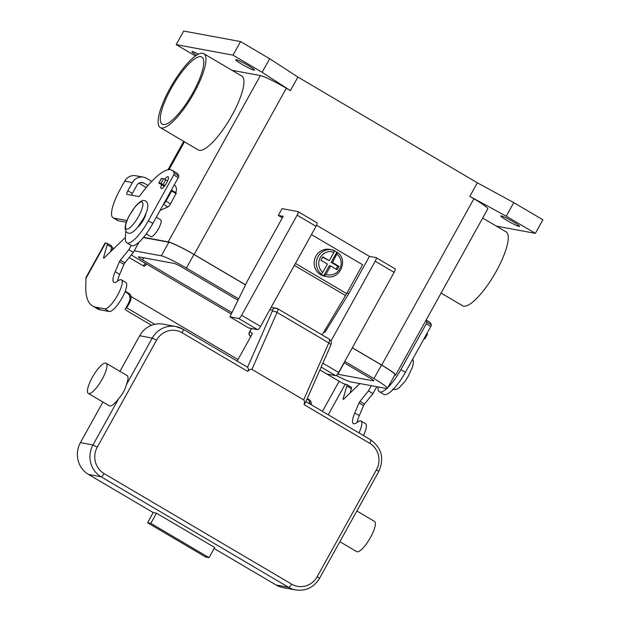 <?xml version="1.0" encoding="UTF-8"?>
<svg xmlns="http://www.w3.org/2000/svg" width="621" height="621" viewBox="0 0 621 621"><rect width="100%" height="100%" fill="white"/><g stroke="black" fill="none" stroke-linecap="round" stroke-linejoin="round"><path stroke-width="0.93" d="M92.622 305.982L97.148 308.645A136.41 36.748 -59.5 0 0 100.571 309.91L109.319 311.525A16.759 4.518 -59.5 0 0 112.611 310.127A16.759 4.518 -59.5 0 0 123.657 294.835A16.759 4.518 -59.5 0 0 125.923 282.493L121.398 279.83A16.759 4.518 120.5 0 1 119.123 292.165A16.759 4.518 120.5 0 1 108.085 307.457A16.759 4.518 120.5 0 1 104.794 308.862L96.045 307.24A136.41 36.748 120.5 0 1 92.622 305.982A136.41 36.748 120.5 0 1 85.752 286.04L85.954 277.665L86.529 277.455L85.954 277.665M131.21 245.419L128.834 249.696L120.35 260.152A1.948 0.528 -59.5 0 0 119.426 261.697L115.164 271.711A17.535 4.727 -59.5 0 0 113.806 282.384A17.535 4.727 -59.5 0 0 117.687 281.072A16.759 4.518 120.5 0 1 121.398 279.83M145.446 263.405L143.311 265.641A0.978 0.931 -79.5 0 1 143.164 265.772M125.031 291.723L127.134 292.957A5.845 5.605 -79.5 0 1 129.704 296.349L131.233 296.636L130.604 300.595C128.578 304.888 127.173 307.232 126.374 307.62L129.347 301.356L130.053 298.724L129.704 296.349M309.856 403.945L309.545 402.09A3.897 3.734 100.5 0 0 307.744 399.412L307.053 399.008M174.284 184.81A5.845 5.605 -79.5 0 1 175.689 192.331L175.572 192.526M86.055 277.377L105.089 243.044A10.914 1.025 -151 0 1 105.578 242.997L107.068 243.277A3.897 1.048 120.5 0 1 107.169 243.308A3.897 1.048 120.5 0 1 107.216 244.721L103.591 257.412A1.948 0.528 -59.5 0 0 103.614 258.111A1.948 0.528 -59.5 0 0 104.204 257.831L125.395 237.455M171.295 190.205L171.792 190.298L171.613 191.012L165.993 201.15A3.897 1.048 120.5 0 1 163.548 204.177M160.109 210.387L167.895 206.948A3.897 1.048 -59.5 0 0 170.527 203.82L176.317 192.968L171.807 190.313M117.571 281.166A17.535 4.727 120.5 0 1 119.69 274.373L123.952 264.367A1.948 0.528 120.5 0 1 124.875 262.823L133.36 252.367L139.073 242.058M110.484 251.792L111.741 247.391A3.897 1.048 -59.5 0 0 111.695 245.978A3.897 1.048 -59.5 0 0 111.601 245.947M237.998 359.567L131.233 296.636A5.845 5.605 100.5 0 0 128.663 293.244L125.225 291.218M113.891 248.516L113.1 248.051A5.457 0.512 29 0 1 111.78 247.243M129.176 257.529L143.707 266.091A0.978 0.931 100.5 0 0 144.84 265.928L146.595 264.08M128.834 249.696L133.36 252.367M151.555 325.295L129.882 312.518A7.794 0.737 29 0 1 125.248 309.142A7.794 0.737 29 0 1 125.256 309.134L126.374 307.62L154.745 324.341M127.887 304.383A7.794 0.737 -151 0 0 127.879 304.391A7.794 0.737 -151 0 0 127.879 304.399L125.248 309.142L128.625 303.39M164.262 186.424L158.813 183.055L160.979 183.428L164.945 185.547M167.639 180.827L163.61 178.677L161.483 178.382M307.271 398.519L309.274 399.699A3.897 3.734 -79.5 0 1 311.082 402.369L311.501 404.915M359.908 383.576L343.809 399.055A1.948 0.528 120.5 0 1 343.219 399.342A1.948 0.528 120.5 0 1 343.196 398.635L346.821 385.952A3.897 1.048 -59.5 0 0 346.774 384.539A3.897 1.048 -59.5 0 0 346.681 384.5L345.183 384.22A5.457 0.512 29 0 1 339.128 381.271L319.885 369.93M358.969 432.891A16.759 4.518 -59.5 0 0 361.003 421.054L365.528 423.724A16.759 4.518 120.5 0 1 363.502 435.562M376.792 386.697L372.973 393.59L364.48 404.046A1.948 0.528 -59.5 0 0 363.557 405.591L359.295 415.604A17.535 4.727 -59.5 0 0 357.176 422.389M351.207 387.17A3.897 1.048 120.5 0 1 351.3 387.201A3.897 1.048 120.5 0 1 351.346 388.614L350.089 393.015M361.003 421.054A16.759 4.518 -59.5 0 0 357.292 422.303A17.535 4.727 120.5 0 1 353.411 423.607A17.535 4.727 120.5 0 1 354.77 412.934L359.031 402.928A1.948 0.528 120.5 0 1 359.955 401.383L368.439 390.92L371.342 385.688M372.973 393.59L368.439 390.92M423.996 338.763L424.842 338.895L424.213 338.375M426.844 333.624L427.473 334.145L424.842 338.895M329.169 339.105A5.845 1.576 120.5 0 1 329.316 339.159A5.845 1.576 120.5 0 1 328.781 342.916L303.661 399.87C304.523 400.444 304.686 401.966 304.166 404.434L305.881 401.671L330.729 345.346A3.897 1.506 -156.2 0 0 330.597 344.515A3.897 1.506 -156.2 0 0 328.781 342.916L277.044 312.417A3.897 1.506 -156.2 0 0 274.28 311.323A3.897 1.506 -156.2 0 0 272.192 311.369L247.554 367.221M104.072 473.582A3.897 1.048 120.5 0 1 102.418 475.927A3.897 1.048 120.5 0 1 101.091 476.781L288.641 587.319A3.897 1.048 -59.5 0 0 289.968 586.465A3.897 1.048 -59.5 0 0 291.614 584.128L104.072 473.582A19.484 18.677 -79.5 0 1 97.311 447.089L156.562 340.184A19.484 18.677 -79.5 0 1 182.139 332.747A3.897 1.048 -59.5 0 0 183.148 330.287A3.897 1.048 -59.5 0 0 183.024 329.184L247.725 367.322L248.602 369.557L247.857 371.242C249.658 369.526 251.008 368.905 251.924 369.379L277.044 312.417A5.845 1.576 -59.5 0 0 277.579 308.668L329.316 339.159C332.934 343.172 330.977 342.699 330.729 345.346M250.721 336.613L249.137 334.354L249.463 332.056M105.679 363.06A17.535 4.727 120.5 0 1 106.121 363.223A17.535 4.727 120.5 0 1 101.72 379.99A17.535 4.727 120.5 0 1 88.749 393.605A17.535 4.727 120.5 0 1 88.314 393.442A17.535 4.727 120.5 0 1 92.715 376.675A17.535 4.727 120.5 0 1 105.679 363.06M106.121 363.223L127.142 375.612A17.535 4.727 120.5 0 1 126.49 384.531C125.116 389.615 122.531 394.281 118.727 398.527A17.535 4.727 120.5 0 1 109.77 405.987A17.535 4.727 120.5 0 1 109.327 405.831L88.314 393.442M356.85 510.998L374.51 521.407A17.535 4.727 120.5 0 1 370.1 538.174A17.535 4.727 120.5 0 1 357.137 551.79A17.535 4.727 120.5 0 1 356.695 551.627L339.842 541.691M214.672 547.481L209.029 557.658L150.825 523.356L156.469 513.171L214.672 547.481M150.825 523.356L147.55 522.75L205.753 557.053L209.029 557.658M147.55 522.75L153.193 512.566L156.469 513.171M317.191 576.684L319.505 578.376L351.804 520.111L378.763 471.471L376.45 469.787L317.191 576.684A19.484 18.677 -79.5 0 1 291.614 584.128M139.663 335.751L152.238 338.08A23.388 22.41 100.5 0 1 175.898 326.522L183.024 329.184A3.897 1.048 -59.5 0 0 182.923 329.153A23.388 22.41 100.5 0 0 175.898 326.522L163.323 324.193A23.388 22.41 100.5 0 0 139.663 335.751L119.923 371.358M102.915 402.043L80.404 442.649A23.388 22.41 100.5 0 0 88.516 474.452L153.193 512.566M303.661 399.87L251.924 369.379M276.066 584.99A23.388 22.41 100.5 0 0 283.091 587.621L295.674 589.95A23.388 22.41 100.5 0 1 288.641 587.319L276.066 584.99L214.121 548.483M237.152 361.088L252.46 333.477L249.875 331.622L251.59 328.517M334.346 250.511L329.712 249.394A13.639 13.072 100.5 0 0 314.971 258.212A13.639 13.072 100.5 0 0 320.646 274.684A13.639 13.072 100.5 0 0 324.744 276.221L326.933 276.624C339.842 279.807 348.466 260.215 337.614 252.436L332.522 262.567L338.988 266.378L337.11 269.77L330.636 265.959L326.017 274.303L324.519 275.918L323.751 275.778A13.639 13.072 -79.5 0 1 322.066 274.948A13.639 13.072 -79.5 0 1 320.521 273.869L321.282 274.016L322.78 272.394L327.407 264.057L320.941 260.246L322.819 256.853L329.285 260.665L333.912 252.32L334.315 250.504A13.639 13.072 100.5 0 0 331.901 249.797A13.639 13.072 100.5 0 0 317.517 257.715A13.639 13.072 100.5 0 0 321.282 274.016M334.463 250.768A13.639 13.072 -79.5 0 1 335.239 251.187A13.639 13.072 -79.5 0 1 336.784 252.266L337.552 252.405M163.214 124.549A38.976 10.503 120.5 0 1 162.236 124.192A38.976 10.503 120.5 0 1 172.025 86.932A38.976 10.503 120.5 0 1 200.839 56.674A38.976 10.503 120.5 0 1 201.817 57.039A38.976 10.503 120.5 0 1 192.029 94.299A38.976 10.503 120.5 0 1 163.214 124.549M194.055 92.84A42.872 11.551 -59.5 0 0 203.797 53.678A42.872 11.551 -59.5 0 0 169.991 88.384A42.872 11.551 -59.5 0 0 160.249 127.546A42.872 11.551 -59.5 0 0 194.055 92.84M203.797 53.678L241.786 76.073A42.872 11.551 120.5 0 1 232.044 115.234A42.872 11.551 120.5 0 1 198.246 149.94L160.257 127.546M441.096 293.081L462.591 305.749A42.872 11.551 -59.5 0 0 496.389 271.043A42.872 11.551 -59.5 0 0 506.131 231.881L482.68 218.056M156.313 217.234L160.715 219.826A9.742 2.624 120.5 0 1 158.27 229.141A9.742 2.624 120.5 0 1 151.066 236.71A9.742 2.624 120.5 0 1 150.818 236.617L146.191 233.892M519.109 226.424A10.72 1.009 29 0 1 508.452 221.34A10.72 1.009 29 0 1 500.844 215.984A10.72 1.009 29 0 1 501.326 215.937A10.72 1.009 29 0 1 511.983 221.014A10.72 1.009 29 0 1 519.591 226.378A10.72 1.009 29 0 1 519.109 226.424M196.616 55.222A10.72 1.009 29 0 1 191.943 51.605A10.72 1.009 29 0 1 192.425 51.559A10.72 1.009 29 0 1 198.51 54.159M253.958 70.142A10.72 1.009 29 0 1 243.3 65.065A10.72 1.009 29 0 1 235.693 59.701A10.72 1.009 29 0 1 236.174 59.655A10.72 1.009 29 0 1 246.832 64.731A10.72 1.009 29 0 1 254.439 70.095A10.72 1.009 29 0 1 253.958 70.142M164.782 179.19A6.823 1.84 120.5 0 1 168.136 176.744A6.823 1.84 120.5 0 1 166.583 182.97A6.823 1.84 120.5 0 1 161.212 188.497A6.823 1.84 120.5 0 1 161.538 184.825M322.136 334.929L345.517 295.534A20.462 5.511 -59.5 0 0 346.627 293.601L362.617 264.748L311.455 234.598M316.578 225.229L369.441 256.388L348.746 293.717L347.1 292.747M131.559 195.196A3.897 1.048 120.5 0 1 132.366 193.434L136.915 185.237A5.457 5.232 100.5 0 1 144.072 183.148L148.008 185.469M125.861 231.354A77.951 20.998 -59.5 0 0 125.504 240.071A27.285 7.351 -59.5 0 0 126.847 242.85A27.285 7.351 -59.5 0 0 148.357 220.758L173.748 174.943A1.948 0.528 -59.5 0 0 174.268 173.267A58.459 15.75 -59.5 0 0 172.009 170.27A58.459 15.75 -59.5 0 0 139.888 195.685A1.948 0.528 120.5 0 1 138.863 196.546L127.049 194.365A3.897 1.048 120.5 0 1 126.956 194.326A3.897 1.048 120.5 0 1 127.841 190.763L132.382 182.566A10.914 10.456 -79.5 0 1 143.428 177.171A10.914 10.456 -79.5 0 1 146.703 178.398L151.741 181.371M146.245 187.526L138.887 183.187M143.428 177.171L135.774 175.751A10.914 10.456 100.5 0 0 124.728 181.146L120.187 189.351A31.182 8.399 -59.5 0 0 113.1 217.831A31.182 8.399 -59.5 0 0 113.884 218.118L126.94 220.54M126.847 242.85L131.373 245.512A27.285 7.351 -59.5 0 0 152.882 223.428L178.274 177.614A1.948 0.528 -59.5 0 0 178.794 175.929A58.459 15.75 -59.5 0 0 176.535 172.941L172.009 170.27M113.1 217.831L117.625 220.502A31.182 8.399 -59.5 0 0 118.409 220.789L126.296 222.248M146.059 213.158A9.742 2.624 120.5 0 1 143.435 219.85A9.742 2.624 120.5 0 1 137.885 227.03M387.861 387.504A27.285 7.351 -59.5 0 0 400.894 369.611L426.293 323.789A1.948 0.528 -59.5 0 0 426.806 322.113A58.459 15.75 -59.5 0 0 425.944 320.413M377.941 386.914A77.951 20.998 -59.5 0 0 378.049 388.925A27.285 7.351 -59.5 0 0 379.384 391.696L383.91 394.366A27.285 7.351 -59.5 0 0 405.42 372.274L430.819 326.46A1.948 0.528 -59.5 0 0 431.339 324.783A58.459 15.75 -59.5 0 0 429.08 321.787L426.138 320.056M379.384 391.696A27.285 7.351 -59.5 0 0 386.774 388.529M195.468 55.999L176.162 44.627L183.692 31.05L240.56 41.576L269.661 58.731L297.894 77.035L477.355 182.807L513.792 202.625L542.894 219.78L535.372 233.356L496.389 226.137M176.162 44.627L233.03 55.153L262.132 72.308L290.372 90.604L297.894 77.035M240.56 41.576L233.03 55.153M513.792 202.625L506.27 216.201L535.372 233.356M477.355 182.807L469.833 196.383L506.27 216.201M232.044 70.328L260.362 75.576A23.388 2.205 29 0 1 286.328 88.221L290.372 90.604M143.529 237.3L168.182 241.864A23.388 2.205 29 0 1 194.148 254.517L245.528 284.798M352.332 347.752L381.698 365.055A23.388 2.205 29 0 1 395.585 375.177A23.388 2.205 29 0 1 394.63 375.294M469.833 196.383L473.87 198.767A23.388 2.205 29 0 1 487.764 208.889L395.585 375.177M269.661 58.731L262.132 72.308M143.342 237.525L168.834 242.244A22.604 2.127 29 0 1 193.931 254.478L245.497 284.868M352.293 347.814L381.48 365.016A22.604 2.127 29 0 1 394.902 374.805L387.38 388.373A22.604 2.127 -151 0 0 373.951 378.593L344.771 361.391M238.674 298.856L186.409 268.055A22.604 2.127 -151 0 0 161.305 255.821L134.229 250.806M131.326 254.874A22.604 2.127 -151 0 0 138.18 259.12L231.291 314.009M336.209 375.48A22.604 2.127 -151 0 0 350.818 381.892L386.363 388.474A22.604 2.127 -151 0 0 387.38 388.373M231.967 312.635L142.551 259.935A7.017 0.66 29 0 1 138.382 256.892A7.017 0.66 29 0 1 138.7 256.869L174.245 263.444A7.017 0.66 29 0 1 182.031 267.24L238.006 300.23M344.034 362.726L369.58 377.785A7.017 0.66 29 0 1 373.749 380.82A7.017 0.66 29 0 1 373.431 380.852L337.886 374.269A7.017 0.66 29 0 1 337.514 374.168M238.65 318.48L257.568 329.627L248.819 328.004L229.902 316.857L238.65 318.48A3.897 1.048 120.5 0 0 241.623 315.289L297.125 215.169A3.897 1.048 120.5 0 0 298.01 211.614A3.897 1.048 120.5 0 0 297.909 211.575L282.05 208.64L278.286 215.425L282.376 217.839M257.568 329.627A3.897 1.048 -59.5 0 0 260.541 326.436L316.035 226.323A3.897 1.048 -59.5 0 0 316.92 222.76A3.897 1.048 -59.5 0 0 316.826 222.722M229.902 316.857L247.469 280.816L283.207 216.341L278.286 215.425M319.893 369.899L326.91 374.036L335.658 375.651A3.897 1.048 -59.5 0 0 338.631 372.46L394.125 272.347A3.897 1.048 -59.5 0 0 395.01 268.784A3.897 1.048 -59.5 0 0 394.917 268.753M369.441 256.388L376 257.599A3.897 1.048 120.5 0 1 376.101 257.637A3.897 1.048 120.5 0 1 375.216 261.2L330.97 341.014M348.746 293.717L324.923 332.344L323.999 331.793M324.923 332.344L323.797 332.134M323.751 275.778L329.324 265.718L330.636 265.959M336.015 269.134L337.677 266.137L331.21 262.326L336.784 252.266M329.285 260.665L322.602 257.249M332.522 262.567L331.21 262.326M338.988 266.378L337.677 266.137M105.578 242.997L85.946 278.41M130.053 298.724L130.604 300.595M127.134 292.957L128.663 293.244M113.1 248.051L111.648 250.667M143.311 265.641L144.84 265.928M104.794 308.862L109.319 311.525M115.164 271.711L119.69 274.373M119.426 261.697L123.952 264.367M120.35 260.152L124.875 262.823M163.463 204.332L167.895 206.948M165.993 201.15L170.527 203.82M171.613 191.012L176.147 193.674M103.591 257.412L104.243 257.793M107.216 244.721L111.741 247.391M96.045 307.24L100.571 309.91M158.898 183.048L161.53 178.297M160.979 183.428L163.61 178.677M163.137 184.484L165.776 179.733M322.446 411.366L339.128 381.271M345.183 384.22L328.245 414.781M359.295 415.604L354.77 412.934M363.557 405.591L359.031 402.928M364.48 404.046L359.955 401.383M343.848 399.016L343.196 398.635M351.346 388.614L346.821 385.952M309.545 402.09L311.082 402.369M307.744 399.412L309.274 399.699M269.848 309.646L272.316 310.104A1.948 0.528 120.5 0 1 272.192 311.369M277.432 308.614A3.897 3.734 100.5 0 0 272.316 310.104M182.139 332.747L247.709 371.389M304.119 404.644L369.681 443.285A19.484 18.677 -79.5 0 1 376.45 469.787M370.473 439.691A3.897 1.048 120.5 0 1 370.574 439.73A3.897 1.048 120.5 0 1 370.698 440.825A3.897 1.048 120.5 0 1 369.681 443.285M97.311 447.089L92.979 444.978A23.388 22.41 100.5 0 0 101.091 476.781L88.516 474.452M156.562 340.184L152.238 338.08L126.49 384.531M80.404 442.649L92.979 444.978L118.727 398.527M141.759 201.957A15.587 4.2 120.5 0 1 138.607 216.341A15.587 4.2 120.5 0 1 126.707 229.102A15.587 4.2 120.5 0 1 129.859 214.719A15.587 4.2 120.5 0 1 141.759 201.957M324.519 275.918A13.639 13.072 100.5 0 0 326.933 276.624M127.841 190.763L132.366 193.434M173.748 174.943L178.274 177.614M148.357 220.758L152.882 223.428M113.884 218.118L118.409 220.789M174.268 173.267L178.794 175.929M132.382 182.566L124.728 181.146M144.072 183.148L140.68 182.52M405.42 372.274L400.894 369.611M430.819 326.46L426.293 323.789M431.339 324.783L426.806 322.113M286.328 88.221L194.148 254.517M473.87 198.767L381.698 365.055M184.453 141.813L169.021 169.657M260.362 75.576L168.182 241.864M337.886 374.269L344.22 362.835M142.551 259.935L143.73 257.8M161.305 255.821L168.834 242.244M186.409 268.055L193.931 254.478M373.951 378.593L381.48 365.016M297.125 215.169L316.035 226.323M241.623 315.289L260.541 326.436M321.135 367.089L335.658 375.651M322.866 363.169L338.631 372.46M375.216 261.2L394.125 272.347M333.912 252.32A11.69 11.209 100.5 0 0 320.265 257.591A11.69 11.209 100.5 0 0 322.78 272.394M326.017 274.303A11.69 11.209 100.5 0 0 339.664 269.033A11.69 11.209 100.5 0 0 337.149 254.222M295.464 263.444L346.627 293.601M294.377 265.392L345.517 295.534M171.792 190.298L176.317 192.968M107.169 243.308L111.695 245.978M158.813 183.055L161.444 178.305M346.774 384.539L351.3 387.201M250.449 336.419C248.905 334.851 248.579 333.392 249.471 332.041L251.443 328.493M319.505 578.376C313.892 587.412 305.951 591.27 295.674 589.95M305.905 401.616L370.574 439.73C381.729 447.912 384.461 458.492 378.763 471.471M271.183 307.232L277.579 308.668M145.795 201.08L144.514 200.606C142.574 199.76 139.562 201.639 135.487 206.234L129.339 215.464C124.619 224.453 123.905 230.181 127.196 232.642L128.477 233.123C130.418 233.97 133.43 232.091 137.505 227.496L143.653 218.266C148.372 209.277 149.087 203.548 145.795 201.08M412.74 359.078L413.33 360.933L413.237 363.922L412.321 367.492L407.919 376.893L404.752 381.705L399.163 387.776L396.64 389.282L393.947 389.592L392.666 389.119M183.707 141.371L167.934 169.812M298.01 211.614L316.92 222.76M376.101 257.637L395.01 268.784"/></g></svg>

